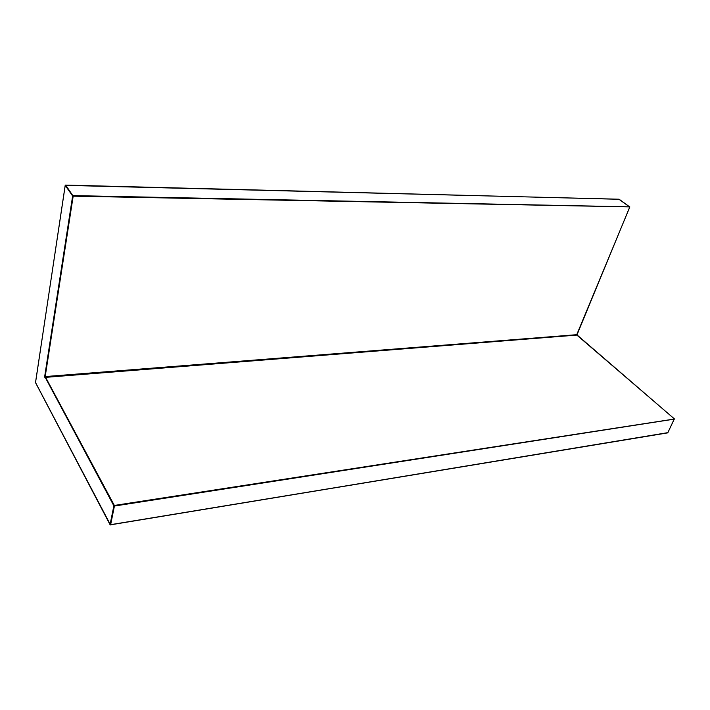 <?xml version="1.0" encoding="UTF-8"?>
<svg xmlns="http://www.w3.org/2000/svg" width="710" height="710" viewBox="0 0 710 710"><rect width="100%" height="100%" fill="white"/><g stroke="black" fill="none" stroke-linecap="round" stroke-linejoin="round"><path stroke-width="1.06" d="M35.535 382.397L65.222 185.434L72.642 195.96L44.703 376.389L45.191 376.566L73.174 196.155L65.675 185.088L65.267 185.301M44.703 376.389L113.866 505.831L114.346 505.44L45.191 376.566L576.742 334.694L674.314 418.864L667.737 432.869L110.609 524.814L114.425 506.035L113.866 505.831L110.059 524.601L110.52 524.947L35.642 382.779M629.77 206.912L73.174 196.155L73.103 195.605L629.77 206.841M674.429 419.104L114.425 506.035L114.346 505.44L674.411 419.024M619.147 199.279L65.542 185.097M618.854 199.199L629.743 207.018L576.893 335.076L44.837 377.418M110.609 524.805L667.941 432.63M576.937 335.155L674.385 418.882L667.737 432.869L110.085 524.761M576.795 334.561L629.823 207L619.093 199.217L65.205 185.363M35.553 382.699L110.068 524.717M65.196 185.381L35.527 382.654"/></g></svg>
